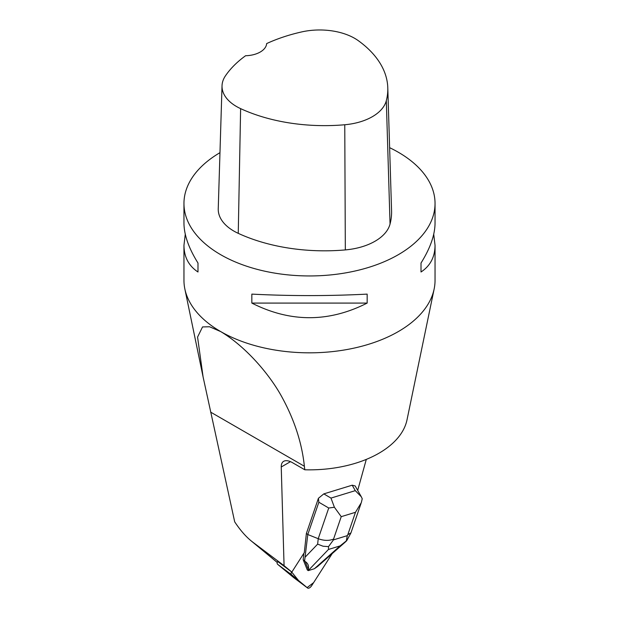 <?xml version="1.0" encoding="UTF-8"?>
<svg xmlns="http://www.w3.org/2000/svg" width="619" height="619" viewBox="0 0 619 619"><rect width="100%" height="100%" fill="white"/><g stroke="black" fill="none" stroke-linecap="round" stroke-linejoin="round"><path stroke-width="0.93" d="M277.258 562.416L252.838 542.205L284.067 565.658L291.843 572.088L277.614 561.441A3.737 1.818 -53.2 0 0 277.552 564.242L293.677 577.581L307.612 588.027A3.737 1.818 126.8 0 0 307.651 588.05A3.737 1.818 126.8 0 0 311.667 585.69L332.016 553.866L313.624 582.626L307.117 587.609L298.513 580.49L291.557 571.879A3.737 1.818 126.8 0 0 291.495 574.68L307.612 588.027M277.25 562.478L250.927 540.689C245.341 536.046 239.932 529.763 234.694 521.84L203.094 376.956L197.569 337.076L202.537 326.933L209.578 326.762L220.735 331.598A125.541 72.477 0 0 0 350.547 348.845A125.541 72.477 0 0 0 434.151 288.965A125.541 72.477 0 0 0 435.041 280.345L435.041 245.317C434.948 257.017 430.275 265.907 421.013 271.996L421.013 263.029C430.275 248.211 434.948 234.911 435.041 223.126L435.041 203.473A125.541 72.477 180 0 1 309.5 275.95A125.541 72.477 180 0 1 183.959 203.473A125.541 72.477 180 0 1 219.969 152.669M291.843 572.088L304.3 552.605L306.374 533.462L318.414 498.295L323.799 493.885L330.979 498.086L334.399 507.255L341.231 516.664L333.556 539.079C329.053 540.921 323.938 540.789 318.228 538.7L307.798 534.53L306.374 533.462M361.202 496.6L355.174 485.946L352.196 485.195L323.799 493.885M357.697 490.403L366.301 459.399M284.067 565.658L281.243 466.989C281.196 464.211 282.009 462.316 283.688 461.302C285.862 460.141 288.771 460.59 292.416 462.633L304.796 469.782A98.197 56.693 0 0 0 407 419.891L434.151 288.965M387.788 87.79L391.572 210.754A138.091 79.727 180 0 1 390.047 224.047A53.35 30.803 180 0 1 345.332 249.914A138.091 79.727 180 0 1 238.253 233.348A53.35 30.803 180 0 1 218.244 208.75L222.028 85.786A49.566 28.621 180 0 1 225.448 75.835A134.308 77.537 180 0 1 245.588 55.733A21.967 12.682 180 0 0 266.65 43.578A134.308 77.537 180 0 1 301.631 31.933A49.566 28.621 180 0 1 358.355 40.707A134.308 77.537 180 0 1 387.788 87.79A134.308 77.537 180 0 1 386.31 100.719A49.566 28.621 180 0 1 344.76 124.752A134.308 77.537 180 0 1 240.621 108.635A49.566 28.621 180 0 1 222.028 85.786M251.84 303.086L367.16 303.086C328.72 322.561 290.28 322.561 251.84 303.086L251.84 294.118C290.28 296.083 328.72 296.083 367.16 294.118L367.16 303.086M389.63 147.678A125.541 72.477 180 0 1 398.265 152.22A125.541 72.477 180 0 1 435.041 203.473M433.718 234.222L435.041 245.317M421.013 271.996L421.013 263.029M183.959 203.473L183.959 223.126C184.052 234.911 188.725 248.211 197.987 263.029L197.987 271.996C188.725 265.907 184.052 257.017 183.959 245.317L183.959 280.345A125.541 72.477 0 0 0 184.849 288.965A125.541 72.477 0 0 0 220.735 331.598C246.455 347.066 270.016 375.091 281.916 397.027C294.466 420.015 301.956 443.096 304.378 466.254L304.796 469.782M183.959 245.317L185.282 234.222M252.838 542.205L250.927 540.689M197.987 263.029L197.987 271.996M303.875 553.278L303.178 559.715L307.318 569.944L308.231 570.617L308.285 569.302C309.082 565.952 308.03 563.344 305.121 561.487L308.285 569.302M305.121 561.487L303.178 559.715M304.625 560.799L307.798 534.53L318.855 502.233L318.414 498.295M346.833 540.488L340.079 545.904L328.465 549.455L328.527 546.623L333.463 539.884L347.29 535.652L346.276 541.184L317.663 566.431L314.344 568.745L308.231 570.617M361.032 503.425L350.95 532.866L347.801 534.715L355.476 512.3L361.334 502.597L362.231 498.736L361.279 496.732L355.283 490.65L352.196 485.195M328.527 546.623L323.072 546.229L317.64 544.14L318.228 538.7L328.735 508.021L334.399 507.255M281.243 466.989L290.481 461.658M386.31 100.719L390.047 224.047M344.76 124.752L345.332 249.914M240.621 108.635L238.253 233.348M304.378 466.254L210.615 412.115M333.556 539.079L333.463 539.884M347.29 535.652L347.801 534.715M355.476 512.3L341.231 516.664M330.979 498.086L355.283 490.65M328.735 508.021L318.855 502.233M305.376 556.938L317.64 544.14M314.483 568.652L340.079 545.904M328.465 549.455L308.239 570.571M291.495 574.68L277.552 564.242M202.97 376.352L184.849 288.965M346.872 540.418L350.818 533.168M293.708 577.612L307.651 588.05"/></g></svg>
